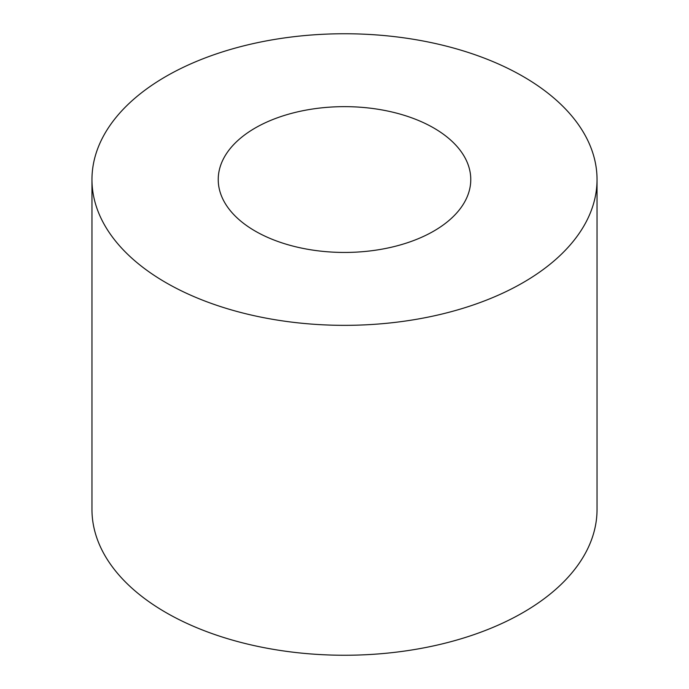 <?xml version="1.0" encoding="UTF-8"?>
<svg xmlns="http://www.w3.org/2000/svg" width="689" height="689" viewBox="0 0 689 689"><rect width="100%" height="100%" fill="white"/><g stroke="black" fill="none" stroke-linecap="round" stroke-linejoin="round"><path stroke-width="1.03" d="M433.786 127.999A126.268 72.896 0 0 0 296.184 112.195A126.268 72.896 0 0 0 218.232 179.545A126.268 72.896 0 0 0 255.214 231.091A126.268 72.896 0 0 0 392.816 246.895A126.268 72.896 0 0 0 470.768 179.545A126.268 72.896 0 0 0 433.786 127.999M91.964 179.545L91.964 509.455A252.536 145.801 0 0 0 165.937 612.547A252.536 145.801 0 0 0 441.141 644.155A252.536 145.801 0 0 0 597.036 509.455L597.036 179.545A252.536 145.801 0 0 0 523.063 76.453A252.536 145.801 0 0 0 247.859 44.845A252.536 145.801 0 0 0 91.964 179.545A252.536 145.801 0 0 0 165.937 282.645A252.536 145.801 0 0 0 441.141 314.244A252.536 145.801 0 0 0 597.036 179.545"/></g></svg>
